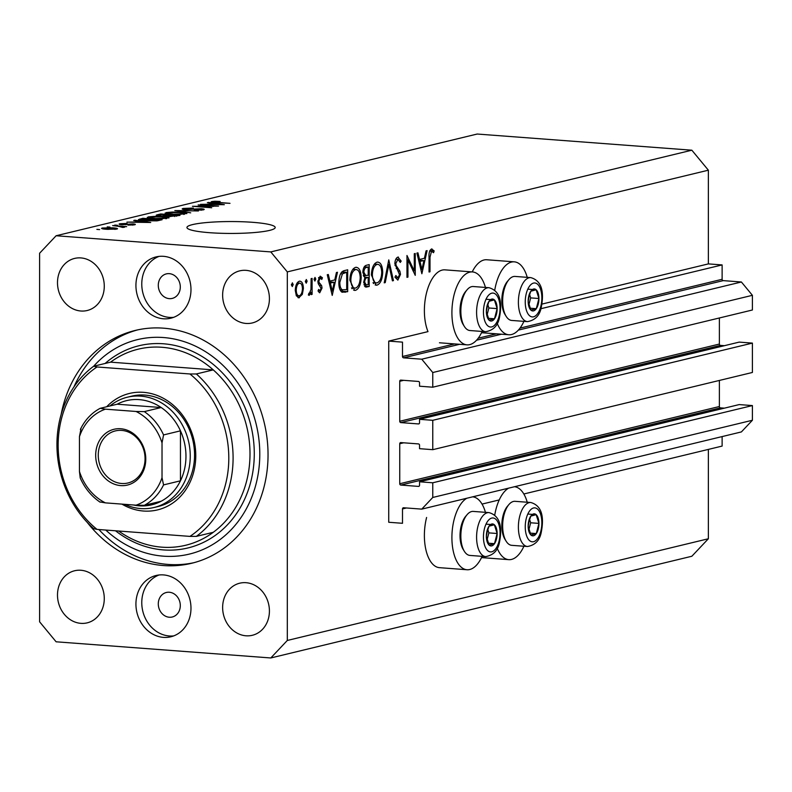 <?xml version="1.0" encoding="UTF-8"?>
<svg xmlns="http://www.w3.org/2000/svg" width="792" height="792" viewBox="0 0 792 792"><rect width="100%" height="100%" fill="white"/><g stroke="black" fill="none" stroke-linecap="round" stroke-linejoin="round"><path stroke-width="1.19" d="M402.494 342.134L388.733 341.105L388.733 522.265L402.494 523.294L402.494 508.929A1.257 1.089 -103.6 0 1 403.593 507.761L421.76 509.127L432.769 497.465L432.769 482.783L419.552 481.793L419.552 485.229A1.257 1.089 -103.6 0 1 418.453 486.397L400.841 485.07A1.257 1.089 -103.6 0 1 399.742 483.734L399.742 443.758A1.257 1.089 -103.6 0 1 400.841 442.589L418.453 443.916A1.257 1.089 -103.6 0 1 419.552 445.243L419.552 448.678L432.769 449.678L432.769 420.314L419.552 419.324L419.552 422.76A1.257 1.089 -103.6 0 1 418.453 423.928L400.841 422.601A1.257 1.089 -103.6 0 1 399.742 421.265L399.742 381.289A1.257 1.089 -103.6 0 1 400.841 380.12L418.453 381.447A1.257 1.089 -103.6 0 1 419.552 382.774L419.552 386.209L432.769 387.209L432.769 372.527L421.76 359.202L403.593 357.835A1.257 1.089 -103.6 0 1 402.494 356.509L402.494 342.134M432.769 387.209L752.4 309.999L752.4 295.317L741.391 281.992L723.225 280.625A1.257 1.089 -103.6 0 1 722.126 279.299L722.126 264.924L540.896 308.702M722.126 264.924L708.365 263.894L541.956 304.088M485.437 287.447A36.571 17.662 94.3 0 0 472.478 271.933L444.955 269.854A36.571 17.662 94.3 0 0 424.383 310.622A36.571 17.662 94.3 0 0 427.997 331.62L388.733 341.105M741.391 281.992L421.76 359.202M752.4 295.317L432.769 372.527M724.403 345.688L720.472 345.391A1.257 1.089 -103.6 0 1 719.374 344.055L719.374 317.978M432.769 420.314L752.4 343.104L739.193 342.114L419.552 419.324M752.4 343.104L752.4 372.468L432.769 449.678M724.403 408.157L720.472 407.86A1.257 1.089 -103.6 0 1 719.374 406.524L719.374 380.447M421.76 509.127L741.391 431.927L752.4 420.255L752.4 405.573L739.193 404.583L419.552 481.793M752.4 405.573L432.769 482.783M752.4 420.255L432.769 497.465M722.126 436.58L722.126 446.084L523.829 493.99M499.227 499.93L482.031 504.088M527.234 502.237A36.571 17.662 94.3 0 0 514.463 486.733M508.593 488.159A36.571 17.662 94.3 0 0 494.733 515.127M482.12 556.34A36.571 17.662 -85.7 0 1 466.983 569.745L439.461 567.666A36.571 17.662 -85.7 0 1 424.383 535.511A36.571 17.662 -85.7 0 1 426.601 517.473M466.983 569.745A36.571 17.662 -85.7 0 1 451.905 537.59A36.571 17.662 -85.7 0 1 466.795 498.247M472.21 271.913A36.571 17.662 -85.7 0 1 486.753 259.756L514.275 261.835A36.571 17.662 -85.7 0 1 527.234 277.349M494.733 290.238A36.571 17.662 -85.7 0 1 514.275 261.835M472.478 271.933A36.571 17.662 94.3 0 0 451.905 312.701A36.571 17.662 94.3 0 0 466.983 344.857A36.571 17.662 94.3 0 0 482.12 331.452M252.579 222.305A44.134 5.95 0 0 0 186.942 227.492A44.134 5.95 0 0 0 209.553 232.69A44.134 5.95 0 0 0 275.2 227.492A44.134 5.95 0 0 0 252.579 222.305M169.29 273.656A12.613 10.91 -103.6 0 0 166.33 273.893A12.613 10.91 -103.6 0 0 158.39 287.021A12.613 10.91 -103.6 0 0 169.29 298.643A12.613 10.91 -103.6 0 0 172.25 298.406A12.613 10.91 -103.6 0 0 180.2 285.268A12.613 10.91 -103.6 0 0 169.29 273.656M169.29 592.248A12.613 10.91 -103.6 0 0 166.33 592.485A12.613 10.91 -103.6 0 0 158.39 605.613A12.613 10.91 -103.6 0 0 169.29 617.235A12.613 10.91 -103.6 0 0 172.25 616.998A12.613 10.91 -103.6 0 0 180.2 603.86A12.613 10.91 -103.6 0 0 169.29 592.248M163.459 637.382A31.522 27.274 76.4 0 1 136.184 608.335A31.522 27.274 76.4 0 1 156.054 575.507A31.522 27.274 76.4 0 1 163.459 574.913A31.522 27.274 76.4 0 1 190.724 603.959A31.522 27.274 76.4 0 1 170.854 636.788A31.522 27.274 76.4 0 1 163.459 637.382M173.735 635.897A31.522 27.274 76.4 0 1 169.29 635.976A31.522 27.274 76.4 0 1 142.273 608.642A31.522 27.274 76.4 0 1 159.014 574.992M163.459 256.321A31.522 27.274 -103.6 0 0 156.054 256.915A31.522 27.274 -103.6 0 0 136.184 289.743A31.522 27.274 -103.6 0 0 163.459 318.79A31.522 27.274 -103.6 0 0 170.854 318.196A31.522 27.274 -103.6 0 0 190.724 285.368A31.522 27.274 -103.6 0 0 163.459 256.321M159.014 256.4A31.522 27.274 -103.6 0 0 142.273 290.05A31.522 27.274 -103.6 0 0 169.29 317.384A31.522 27.274 -103.6 0 0 173.735 317.305M87.249 522.403A119.79 103.633 -103.6 0 0 163.459 565.547A119.79 103.633 -103.6 0 0 191.585 563.29A119.79 103.633 -103.6 0 0 267.072 438.55A119.79 103.633 -103.6 0 0 163.459 328.165A119.79 103.633 -103.6 0 0 135.333 330.413A119.79 103.633 -103.6 0 0 61.162 414.414M80.883 257.915A26.789 23.186 -103.6 0 0 74.596 258.42A26.789 23.186 -103.6 0 0 57.707 286.318A26.789 23.186 -103.6 0 0 80.883 311.008A26.789 23.186 -103.6 0 0 87.179 310.513A26.789 23.186 -103.6 0 0 104.059 282.605A26.789 23.186 -103.6 0 0 80.883 257.915M80.883 570.26A26.789 23.186 -103.6 0 0 74.596 570.765A26.789 23.186 -103.6 0 0 57.707 598.663A26.789 23.186 -103.6 0 0 80.883 623.353A26.789 23.186 -103.6 0 0 87.179 622.858A26.789 23.186 -103.6 0 0 104.059 594.95A26.789 23.186 -103.6 0 0 80.883 570.26M246.025 582.694A26.789 23.186 -103.6 0 0 239.728 583.199A26.789 23.186 -103.6 0 0 222.849 611.097A26.789 23.186 -103.6 0 0 246.025 635.798A26.789 23.186 -103.6 0 0 252.311 635.293A26.789 23.186 -103.6 0 0 269.201 607.385A26.789 23.186 -103.6 0 0 246.025 582.694M246.025 270.349A26.789 23.186 -103.6 0 0 239.728 270.854A26.789 23.186 -103.6 0 0 222.849 298.752A26.789 23.186 -103.6 0 0 246.025 323.443A26.789 23.186 -103.6 0 0 252.311 322.948A26.789 23.186 -103.6 0 0 269.201 295.04A26.789 23.186 -103.6 0 0 246.025 270.349M39.6 253.242L39.6 621.809L56.113 641.797L270.795 657.964L287.308 640.461L287.308 271.894L270.795 251.915L56.113 235.749L39.6 253.242M414.285 270.884L414.285 253.717L415.246 253.49L415.246 275.349L407.939 259.905L407.939 277.111L406.969 277.349L406.969 255.479L414.285 270.884L412.929 270.785M397.911 257.113L401.178 261.103L400.277 262.429L397.911 259.36L395.802 263.568L396.188 265.627L399.891 271.191L400.495 274.369L397.841 280.111L394.98 277.111L395.852 275.547L397.95 277.843L399.524 274.695L394.842 263.776C395.06 260.053 396.079 257.836 397.911 257.113L398.445 257.073M395.852 259.152L398.237 259.33L395.832 259.202M395.208 277.695L397.95 277.843M388.773 259.885L393.456 280.615L392.426 280.863L388.842 264.498L385.249 282.595L384.219 282.843L388.773 259.885M377.032 262.152C380.487 261.924 382.368 265.261 382.704 272.181C382.407 279.269 380.546 283.585 377.121 285.12L376.101 285.209L371.398 275.022C371.695 267.924 373.577 263.637 377.032 262.152L377.992 262.073M355.519 267.35C358.964 267.122 360.855 270.458 361.192 277.378C360.895 284.467 359.033 288.783 355.608 290.317L354.588 290.407L349.876 280.219C350.183 273.121 352.064 268.825 355.519 267.35L356.479 267.27M337.471 272.27L332.224 295.406L327.264 274.735L328.314 274.487L329.908 281.111L334.778 279.932L336.412 272.527L337.471 272.27M292.307 282.902L293.198 284.506L292.307 286.546L291.406 284.942L292.466 282.892M270.795 657.964L691.852 556.251L708.365 538.758L287.308 640.461M708.365 538.758L708.365 449.41M708.365 263.894L708.365 170.191L287.308 271.894M297.98 297.643L299.336 297.743L296.347 295.832L295.267 290.417C295.495 285.298 296.852 282.229 299.336 281.209C301.821 281.021 303.178 283.437 303.405 288.446L302.326 294.377L298.663 297.812M299.336 281.209L300.069 281.14M306.237 279.536L307.128 281.14L306.237 283.18L305.336 281.576L306.395 279.526M311.127 278.635L312.098 278.408L312.098 294.377L311.127 294.614L311.127 292.258L309.207 295.357L308.365 295.01L308.9 293.188L309.395 293.347L310.959 289.535L311.127 278.635M308.9 293.188L309.395 293.347M314.919 277.438L315.82 279.041L314.919 281.081L314.028 279.477L315.077 277.428M319.473 292.703L318.028 290.951L318.681 289.427L320.037 290.783L321.057 288.387L318.255 283.724L317.889 281.338L320.186 276.17L322.433 277.784L321.8 279.428L320.235 278.121L318.849 281.021L319.117 282.487L321.661 285.694L322.027 288.07L319.74 292.763M318.146 290.664L320.037 290.783M318.523 277.952L320.493 278.101L318.503 277.992M338.847 282.595C339.045 275.507 340.877 271.517 344.342 270.617L347.678 269.805L347.678 291.674L342.085 292.238C339.907 290.763 338.827 287.555 338.847 282.595M366.28 265.31L369.191 264.607L369.191 286.476L365.993 287.1L363.667 282.388L364.914 277.438L362.845 272.349C363.092 268.25 364.231 265.904 366.28 265.31M427.106 250.619L421.869 273.755L416.899 253.084L417.948 252.836L419.542 259.459L424.423 258.281L426.056 250.876L427.106 250.619M431.551 248.985L434.145 250.886L433.57 252.707L431.492 251.242L430.007 257.242L430.007 271.785L429.036 272.022L429.036 257.252C428.749 252.945 429.581 250.193 431.551 248.985L431.987 248.945M432.194 251.391L429.65 251.104M213.494 206.078L198.158 204.92L218.542 206.108L197.465 206.326L211.702 207.761L192.436 206.306L213.494 206.375M185.437 208.633L186.556 209.405L201.089 208.732C204.306 209.019 205.029 209.405 203.237 209.88L194.179 210.246L200.95 209.722L197.614 208.93L185.496 209.682C182.061 209.355 181.328 208.94 183.279 208.435L193.377 208.058L185.437 208.633L184.665 209.603M182.17 208.949L183.279 208.435L183.279 209.415M204.227 209.415L203.237 209.88M200.95 210.236L201.693 209.385L201.693 210.147M190.704 212.83L174.824 210.563L198.465 210.959L177.715 210.573L190.704 212.83M165.904 213.563L166.132 212.583L172.319 212.038L180.022 212.276L186.922 213.553L171.735 214.355L165.092 213.088M148.025 217.889L148.252 216.899L154.44 216.365L162.142 216.592L169.033 217.869L153.846 218.671L147.213 217.414M138.531 221.146L133.709 220.493L134.878 220.206L150.708 222.493L126.918 222.136L134.769 222.057L138.531 221.146L138.531 221.859M99.634 229.591L96.881 229.383L99.634 229.591M708.365 170.191L691.852 150.203L270.795 251.915M691.852 150.203L477.17 134.036L56.113 235.749M106.682 229.284C102.366 229.007 100.901 228.581 102.287 228.007L112.543 227.819C116.78 228.106 118.196 228.532 116.8 229.096L106.682 229.284M101.544 228.373L102.287 228.007L102.287 228.759M117.543 228.73L116.8 229.096M109.969 227.096L107.217 226.888L109.969 227.096M118.81 226.393L112.662 225.571L126.68 226.631L123.324 226.73L124.492 227.235L122.681 227.433L118.81 226.393M122.107 227.344L121.473 226.651M117.513 225.275L114.761 225.067L117.513 225.275M121.819 224.71C119.038 224.463 118.414 224.136 119.948 223.74L127.116 223.433L121.869 223.908L124.126 224.453L132.987 223.918C135.472 224.156 135.976 224.453 134.501 224.819L127.957 225.136L132.462 224.68L132.155 224.205L121.819 224.71M119.097 224.136L119.948 223.74L119.948 224.492M121.869 223.908L122.602 224.77M135.343 224.433L134.501 224.819M132.462 225.116L132.155 224.205M145.312 220.77L138.422 219.612L142.837 218.285L162.103 219.74L157.004 220.859L145.312 220.77M159.816 215.978C156.163 215.671 155.361 215.275 157.41 214.771L160.726 213.969L179.992 215.414L168.854 216.572L159.816 215.978M156.202 215.275L157.41 214.771L157.41 215.711M212.147 203.366L207.336 202.702L208.504 202.425L224.334 204.702L200.534 204.346L208.395 204.277L212.147 203.366L212.147 204.079M211.801 202.178L211.801 201.554L214.84 201.247L220.117 201.445L214.335 202.108L229.997 203.336L215.81 202.623C211.949 202.396 210.613 202.039 211.801 201.554L211.118 201.871M213.998 201.732L214.335 202.505M114.83 229.373L115.216 228.74L115.216 229.343M107.662 229.353L114.83 228.938C115.474 228.551 114.345 228.274 111.434 228.096L104.257 228.155L103.881 229.017M104.257 228.155C103.623 228.541 104.752 228.829 107.662 229.007M123.324 227.393L123.324 226.73M145.005 222.077L140.412 221.404L137.392 222.136L145.005 222.077M139.669 220.107L139.669 219.047M142.837 218.998L142.837 218.285M158.737 219.839L143.976 218.721L140.956 219.641L154.945 220.631L158.737 219.839L158.737 220.552M156.846 220.869L156.846 220.295M148.252 217.948L148.252 216.899M165.746 218.731L166.528 217.83L166.528 218.651M159.845 218.939L165.746 218.226C167.191 217.612 165.607 217.156 160.994 216.859L150.51 217.067L149.757 218.245M155.024 218.75L159.845 218.622M150.51 217.067C149.094 217.661 150.599 218.117 155.024 218.404M160.726 214.681L160.726 213.969M176.616 216.236L176.616 215.513L170.864 215.087L167.973 215.84L167.904 216.483M169.656 216.622L176.616 215.513M167.973 215.84L169.656 216.275M168.607 215.632L168.607 214.919L161.855 214.404L158.796 215.226L158.766 215.889M160.915 216.048L168.607 214.919M158.796 215.226L160.915 215.711M158.796 215.889L158.796 215.345M166.132 213.632L166.132 212.583M183.625 214.414L184.417 213.513L184.417 214.325M177.735 214.622L183.625 213.899C185.071 213.286 183.487 212.84 178.873 212.543L168.389 212.751L167.637 213.919M172.913 214.434L177.735 214.305M168.389 212.751C166.973 213.345 168.478 213.79 172.913 214.088M218.632 204.296L214.038 203.623L211.019 204.356L218.632 204.296M523.918 321.354A36.571 17.662 -85.7 0 1 508.781 334.759A36.571 17.662 -85.7 0 1 497.267 323.463M472.666 496.832A36.571 17.662 -85.7 0 1 485.437 512.335M497.267 548.351A36.571 17.662 94.3 0 0 508.781 559.647A36.571 17.662 94.3 0 0 523.918 546.242M291.446 284.377L293.198 284.506M301.069 294.277L302.326 294.377M302.435 288.377L303.405 288.446M296.238 290.169C296.406 293.981 297.445 295.852 299.336 295.782C301.227 294.941 302.267 292.565 302.435 288.664C302.267 284.863 301.227 283.031 299.336 283.17C297.445 283.942 296.406 286.278 296.238 290.169L295.267 290.09M296.248 295.624L299.336 295.782M297.109 283.001L299.861 283.12L297.168 282.912M305.375 281.012L307.128 281.14M311.127 294.307L312.098 294.377M310.335 292.198L311.127 292.258M314.068 278.913L315.82 279.041M318.156 290.634L319.701 290.753M318.731 277.507L322.433 277.784M317.889 280.952L318.849 281.021M317.948 282.397L319.117 282.487M318.236 283.685L320.305 283.843M319.572 285.536L321.661 285.694M321.037 288.001L322.027 288.07M328.769 281.021L329.908 281.111L329.729 281.962M330.413 283.229L332.303 291.119L334.254 282.298L329.284 283.14M331.175 291.04L332.303 291.119M328.987 281.902L334.254 282.298M342.174 290.08L342.174 291.258L347.678 291.674M342.174 291.258L341.124 291.515M340.055 289.832L346.708 289.664L346.708 272.28L342.401 273.883L339.817 282.368C339.817 286.506 340.768 289.06 342.649 290.03L340.095 289.922M341.837 271.913L346.708 272.28M338.847 282.298L339.817 282.368M340.56 273.745L342.401 273.883M360.221 277.309L361.192 277.378M352.688 287.991L352.014 288.753M353.648 290.169L355.608 290.317M353.539 268.508L354.064 269.339M350.846 279.992C351.143 285.615 352.707 288.318 355.558 288.09C358.39 286.892 359.944 283.397 360.221 277.626C359.924 272.032 358.37 269.349 355.558 269.587C352.697 270.706 351.123 274.171 350.846 279.992L349.886 279.913M351.48 287.902L355.558 288.09M352.796 269.379L356.341 269.508L352.885 269.25M363.686 275.467L363.686 276.309M364.488 286.12L369.191 286.476M366.914 284.783L368.221 284.467L368.221 277.457L367.577 277.616C365.973 277.606 364.993 279.111 364.637 282.12L366.171 284.863L366.914 284.783M363.677 282.041L364.637 282.12M364.865 277.408L367.577 277.616M364.468 277.18L368.221 277.457M367.577 275.368L368.221 275.22L368.221 267.092L366.844 267.419C365.201 267.429 364.181 269.003 363.805 272.121L365.765 275.626L363.29 275.438L367.577 275.368M362.845 272.042L363.805 272.121M364.033 267.211L366.844 267.419M364.29 266.795L368.221 267.092M381.734 272.111L382.704 272.181M374.2 282.793L373.527 283.556M375.161 284.971L377.121 285.12M375.052 263.31L375.576 264.142M372.359 274.794C372.656 280.418 374.23 283.12 377.071 282.892C379.903 281.695 381.457 278.2 381.734 272.428C381.437 266.835 379.883 264.152 377.071 264.389C374.21 265.508 372.636 268.973 372.359 274.794L371.398 274.715M372.992 282.704L377.071 282.892M374.309 264.182L377.853 264.32L374.398 264.053M392.347 280.526L393.456 280.615M387.872 264.429L388.842 264.498M384.278 282.526L385.249 282.595M399.752 260.994L401.178 261.103M394.842 263.498L395.802 263.568M395 265.538L396.188 265.627M398.059 271.052L399.891 271.191M399.514 274.299L400.495 274.369M406.969 259.835L407.939 259.905M406.969 277.042L407.939 277.111M418.414 259.37L419.542 259.459M419.562 259.449L419.374 260.311M420.047 261.578L421.948 269.468L423.898 260.647L418.918 261.489M420.819 269.389L421.948 269.468M418.622 260.251L423.898 260.647M429.036 271.715L430.007 271.785M429.888 250.559L434.145 250.886M528.858 295.743A11.029 5.326 94.3 0 0 528.165 301.396A11.029 5.326 94.3 0 0 530.917 310.127A11.029 5.326 94.3 0 0 536.293 308.682A11.029 5.326 94.3 0 0 538.926 298.515A11.029 5.326 94.3 0 0 536.174 289.783A11.029 5.326 94.3 0 0 530.798 291.218A11.029 5.326 94.3 0 0 528.858 295.743M529.115 296.277L528.165 301.396L530.917 310.127L536.293 308.682L538.926 298.515L536.174 289.783L530.798 291.218L529.115 296.277M506.157 316.345L504.989 314.464A19.919 9.623 -85.7 0 1 503.059 290.694A19.919 9.623 -85.7 0 1 507.484 281.328L508.919 279.645A22.067 10.662 94.3 0 0 504.019 290.02A22.067 10.662 94.3 0 0 506.157 316.345A22.067 10.662 94.3 0 0 511.741 320.443L527.492 321.621A22.067 10.662 -85.7 0 1 519.76 291.199A22.067 10.662 -85.7 0 1 530.798 277.616L515.057 276.428A22.067 10.662 94.3 0 0 508.919 279.645M528.888 304.772L530.67 297.891L529.61 294.535M530.076 308.217L536.293 308.682M530.67 297.891L538.926 298.515M527.918 289.159L536.174 289.783M528.858 520.631A11.029 5.326 94.3 0 0 528.165 526.284A11.029 5.326 94.3 0 0 530.917 535.016A11.029 5.326 94.3 0 0 536.293 533.57A11.029 5.326 94.3 0 0 538.926 523.403A11.029 5.326 94.3 0 0 536.174 514.671A11.029 5.326 94.3 0 0 530.798 516.107A11.029 5.326 94.3 0 0 528.858 520.631M529.115 521.166L528.165 526.284L530.917 535.016L536.293 533.57L538.926 523.403L536.174 514.671L530.798 516.107L529.115 521.166M506.157 541.233L504.989 539.352A19.919 9.623 -85.7 0 1 503.059 515.582A19.919 9.623 -85.7 0 1 507.484 506.217L508.919 504.534A22.067 10.662 94.3 0 0 504.019 514.909A22.067 10.662 94.3 0 0 506.157 541.233A22.067 10.662 94.3 0 0 511.741 545.332L527.492 546.51A22.067 10.662 -85.7 0 1 519.76 516.087A22.067 10.662 -85.7 0 1 530.798 502.504L515.057 501.326A22.067 10.662 94.3 0 0 508.919 504.534M528.888 529.66L530.67 522.779L529.61 519.423M530.076 533.105L536.293 533.57M530.67 522.779L538.926 523.403M527.918 514.048L536.174 514.671M487.06 530.729A11.029 5.326 94.3 0 0 486.367 536.382A11.029 5.326 94.3 0 0 489.119 545.114A11.029 5.326 94.3 0 0 494.495 543.668A11.029 5.326 94.3 0 0 497.128 533.501A11.029 5.326 94.3 0 0 494.376 524.769A11.029 5.326 94.3 0 0 489.001 526.205A11.029 5.326 94.3 0 0 487.06 530.729M487.318 531.264L486.367 536.382L489.119 545.114L494.495 543.668L497.128 533.501L494.376 524.769L489.001 526.205L487.318 531.264M464.36 551.331L463.191 549.45A19.919 9.623 -85.7 0 1 461.261 525.68A19.919 9.623 -85.7 0 1 465.686 516.315L467.122 514.632A22.067 10.662 94.3 0 0 462.221 524.997A22.067 10.662 94.3 0 0 464.36 551.331A22.067 10.662 94.3 0 0 469.943 555.43L485.684 556.608A22.067 10.662 -85.7 0 1 477.962 526.185A22.067 10.662 -85.7 0 1 489.001 512.602L473.26 511.414A22.067 10.662 94.3 0 0 467.122 514.632M487.09 539.758L488.872 532.877L487.813 529.521M488.278 543.203L494.495 543.668M488.872 532.877L497.128 533.501M486.12 524.146L494.376 524.769M487.06 305.841A11.029 5.326 94.3 0 0 486.367 311.494A11.029 5.326 94.3 0 0 489.119 320.225A11.029 5.326 94.3 0 0 494.495 318.78A11.029 5.326 94.3 0 0 497.128 308.613A11.029 5.326 94.3 0 0 494.376 299.881A11.029 5.326 94.3 0 0 489.001 301.316A11.029 5.326 94.3 0 0 487.06 305.841M487.318 306.375L486.367 311.494L489.119 320.225L494.495 318.78L497.128 308.613L494.376 299.881L489.001 301.316L487.318 306.375M464.36 326.443L463.191 324.562A19.919 9.623 -85.7 0 1 461.261 300.792A19.919 9.623 -85.7 0 1 465.686 291.426L467.122 289.743A22.067 10.662 94.3 0 0 462.221 300.109A22.067 10.662 94.3 0 0 464.36 326.443A22.067 10.662 94.3 0 0 469.943 330.531L485.684 331.719A22.067 10.662 -85.7 0 1 477.962 301.297A22.067 10.662 -85.7 0 1 489.001 287.714L473.26 286.526A22.067 10.662 94.3 0 0 467.122 289.743M487.09 314.86L488.872 307.989L487.813 304.633M488.278 318.315L494.495 318.78M488.872 307.989L497.128 308.613M486.12 299.257L494.376 299.881M106.682 406.742A59.895 51.817 76.4 0 1 143.481 392.337A59.895 51.817 76.4 0 1 195.773 455.618A59.895 51.817 76.4 0 1 143.481 511.028A59.895 51.817 76.4 0 1 121.899 504.108M154.034 507.504L158.341 506.464A56.737 49.094 -103.6 0 0 194.099 447.371A56.737 49.094 -103.6 0 0 145.015 395.089A56.737 49.094 -103.6 0 0 131.69 396.158L127.393 397.198A56.737 49.094 76.4 0 1 140.709 396.129A56.737 49.094 76.4 0 1 189.793 448.411A56.737 49.094 76.4 0 1 154.034 507.504A56.737 49.094 76.4 0 1 140.709 508.573A56.737 49.094 76.4 0 1 124.641 504.316M118.642 531.016A100.871 87.269 -103.6 0 0 161.915 547.173A100.871 87.269 -103.6 0 0 185.605 545.272A100.871 87.269 -103.6 0 0 213.266 532.303L196.357 536.382A100.871 87.269 76.4 0 0 196.357 373.963L213.266 369.884A100.871 87.269 -103.6 0 0 161.915 347.272A100.871 87.269 -103.6 0 0 138.234 349.173A100.871 87.269 -103.6 0 0 110.573 362.152L93.674 366.231A100.871 87.269 76.4 0 0 93.674 528.65L97.01 529.393A97.723 84.546 -103.6 0 1 97.01 366.973L93.674 366.231A110.326 95.456 -103.6 0 1 163.459 337.531A110.326 95.456 -103.6 0 1 259.786 454.103A110.326 95.456 -103.6 0 1 163.459 556.172A110.326 95.456 -103.6 0 1 105.752 530.046M193.882 562.706A119.79 103.633 76.4 0 1 168.062 564.429A119.79 103.633 76.4 0 1 98.871 529.531M196.357 536.382L189.941 536.392A97.723 84.546 -103.6 0 0 189.941 373.973L97.01 366.973M189.941 536.392L97.01 529.393M196.357 373.963L189.941 373.973M73.913 386.971A119.79 103.633 76.4 0 1 137.64 329.888M213.266 532.303A100.871 87.269 -103.6 0 0 213.266 369.884L110.573 362.152M120.731 485.595A28.69 24.819 76.4 0 1 95.684 455.291A28.69 24.819 76.4 0 1 120.731 428.749A28.69 24.819 76.4 0 1 145.778 459.063A28.69 24.819 76.4 0 1 120.731 485.595M121.661 430.402A26.789 23.186 -103.6 0 0 115.365 430.907A26.789 23.186 -103.6 0 0 98.475 458.806A26.789 23.186 -103.6 0 0 121.661 483.496A26.789 23.186 -103.6 0 0 127.948 482.991A26.789 23.186 -103.6 0 0 144.837 455.093A26.789 23.186 -103.6 0 0 121.661 430.402M133.412 504.979A53.589 46.362 -103.6 0 0 139.174 505.821A53.589 46.362 -103.6 0 0 161.192 501.227A53.589 46.362 -103.6 0 0 180.457 480.813A53.589 46.362 -103.6 0 0 180.457 430.838A53.589 46.362 -103.6 0 0 161.192 407.524A53.589 46.362 -103.6 0 0 139.174 399.623A53.589 46.362 -103.6 0 0 117.157 404.207L100.109 408.345C91.506 412.988 84.932 419.998 80.388 429.383M100.257 408.296L105.405 409.167A50.441 43.639 -103.6 0 0 79.448 436.669L79.448 471.458A50.441 43.639 -103.6 0 0 105.405 502.87L136.056 505.177A50.441 43.639 -103.6 0 0 162.023 477.675L162.023 442.886A50.441 43.639 -103.6 0 0 136.056 411.474L144.292 411.612L161.192 407.524L117.157 404.207M109.969 405.95A56.737 49.094 76.4 0 1 127.393 397.198M162.023 477.675L163.558 484.902L180.457 480.813L180.457 430.838L163.558 434.927L162.023 442.886M105.405 502.87L100.257 501.999M161.192 501.227L144.292 505.316L136.056 505.177M136.056 411.474L105.405 409.167M79.448 436.669L80.982 428.71M100.099 502.168C91.397 496.247 84.774 488.189 80.23 477.992L79.448 471.458M722.126 279.299L520.007 328.116M496.386 333.828L478.21 338.214M454.588 343.916L402.494 356.509M723.225 280.625L518.354 330.115M501.435 334.204L476.556 340.213M459.627 344.302L403.593 357.835M403.682 380.328L399.742 381.289M719.374 344.055L399.742 421.265M720.472 345.391L400.841 422.601M419.027 423.789L418.453 423.928M403.682 442.797L399.742 443.758M719.374 406.524L399.742 483.734M720.472 407.86L400.841 485.07M419.027 486.258L418.453 486.397M406.435 507.979L402.494 508.929M125.948 224.75L125.948 224.255M174.785 216.543L174.785 215.959M166.548 216.256L166.548 215.414M341.55 291.901L345.5 292.198M341.5 272.28L345.47 272.587M365.152 286.833L367.092 286.981M396.129 268.488L398.128 268.637M429.036 257.162L430.007 257.242M526.304 293.456A17.018 8.227 94.3 0 0 529.492 315.652A17.018 8.227 94.3 0 0 540.788 306.445A17.018 8.227 94.3 0 0 537.6 284.259A17.018 8.227 94.3 0 0 526.304 293.456M526.304 518.344A17.018 8.227 94.3 0 0 529.492 540.54A17.018 8.227 94.3 0 0 540.788 531.333A17.018 8.227 94.3 0 0 537.6 509.147A17.018 8.227 94.3 0 0 526.304 518.344M484.506 528.442A17.018 8.227 94.3 0 0 487.694 550.628A17.018 8.227 94.3 0 0 498.99 541.431A17.018 8.227 94.3 0 0 495.802 519.245A17.018 8.227 94.3 0 0 484.506 528.442M484.506 303.554A17.018 8.227 94.3 0 0 487.694 325.74A17.018 8.227 94.3 0 0 498.99 316.543A17.018 8.227 94.3 0 0 495.802 294.357A17.018 8.227 94.3 0 0 484.506 303.554M105.108 363.469A104.029 90.001 76.4 0 1 163.459 343.777A104.029 90.001 76.4 0 1 254.282 453.697A104.029 90.001 76.4 0 1 163.459 549.925A104.029 90.001 76.4 0 1 115.503 530.779M144.292 411.612A53.589 46.362 76.4 0 1 163.558 434.927M163.558 484.902A53.589 46.362 76.4 0 1 144.292 505.316M439.461 342.778L466.983 344.857M121.354 224.136L121.354 224.68M133.066 224.423L133.066 225.057M140.956 219.641L140.956 220.334M213.682 201.891L213.682 202.435M481.526 332.709L508.781 334.759M481.526 557.598L508.781 559.647M366.171 284.863L363.924 284.694M431.749 251.222L429.67 251.064M527.492 321.621C535.174 320.235 539.768 315.483 541.263 307.375C543.381 296.455 544.104 281.378 530.798 277.616M527.492 546.51C535.174 545.124 539.768 540.372 541.263 532.264C543.381 521.344 544.104 506.266 530.798 502.504M485.684 556.608C493.376 555.222 497.96 550.47 499.465 542.362C501.583 531.442 502.306 516.364 489.001 512.602M485.684 331.719C493.376 330.333 497.96 325.581 499.465 317.473C501.583 306.553 502.306 291.476 489.001 287.714"/></g></svg>
